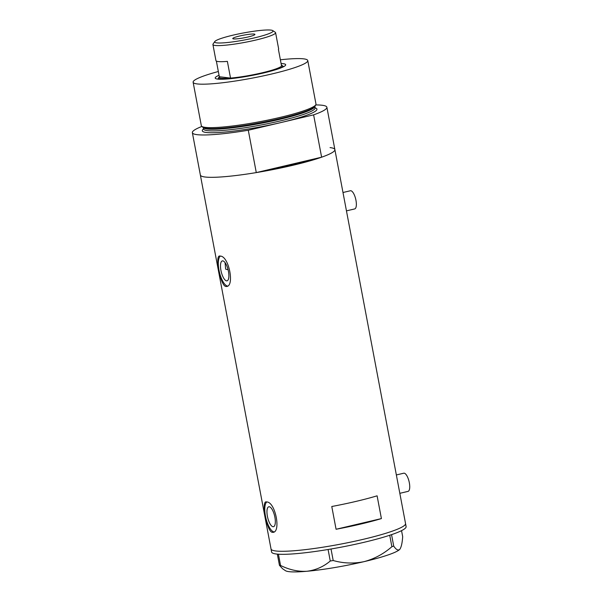 <?xml version="1.0" encoding="UTF-8"?>
<svg xmlns="http://www.w3.org/2000/svg" width="602" height="602" viewBox="0 0 602 602"><rect width="100%" height="100%" fill="white"/><g stroke="black" fill="none" stroke-linecap="round" stroke-linejoin="round"><path stroke-width="0.9" d="M396.357 474.955L403.769 473.202A9.331 3.251 76.7 0 1 404.19 473.187A9.331 3.251 76.7 0 1 409.209 482.127A9.331 3.251 76.7 0 1 408.051 491.375L399.826 493.316M342.989 192.505L350.402 190.759A9.331 3.251 76.7 0 1 350.823 190.736A9.331 3.251 76.7 0 1 355.835 199.676A9.331 3.251 76.7 0 1 354.683 208.932L346.459 210.866M226.578 280.856A10.234 3.567 -103.3 0 0 227.037 280.825A10.234 3.567 -103.3 0 0 228.301 270.682A10.234 3.567 -103.3 0 0 222.8 260.877A10.234 3.567 -103.3 0 0 222.341 260.899A10.234 3.567 -103.3 0 0 221.069 271.05A10.234 3.567 -103.3 0 0 226.578 280.856M273.03 526.72A10.234 3.567 -103.3 0 0 273.496 526.697A10.234 3.567 -103.3 0 0 274.76 516.554A10.234 3.567 -103.3 0 0 269.26 506.749A10.234 3.567 -103.3 0 0 268.801 506.771A10.234 3.567 -103.3 0 0 267.529 516.915A10.234 3.567 -103.3 0 0 273.03 526.72M272.307 532.311C281.585 533.733 275.52 501.511 266.573 501.963C260.832 499.705 266.919 531.95 272.307 532.311L273.037 532.273M225.855 286.447C235.134 287.861 229.061 255.639 220.114 256.091C214.372 253.841 220.46 286.078 225.855 286.447L226.578 286.401M330.069 147.595A68.447 8.15 169.3 0 1 334.878 149.597A68.447 8.15 -10.7 0 1 321.618 157.197L308.706 160.237A62.224 7.412 169.3 0 1 269.199 169.546A62.224 7.412 -10.7 0 0 308.706 160.237L256.286 172.593L248.287 130.243A68.447 8.15 -10.7 0 1 197.178 134.675A68.447 8.15 -10.7 0 1 192.362 132.666L200.361 175.016A68.447 8.15 -10.7 0 0 205.177 177.018A68.447 8.15 169.3 0 1 200.361 175.016L271.028 548.979A68.447 8.15 -10.7 0 0 363.315 539.309A68.447 8.15 -10.7 0 0 405.545 523.559A68.447 8.15 169.3 0 1 351.771 541.883A68.447 8.15 169.3 0 1 275.836 550.981A68.447 8.15 169.3 0 1 271.028 548.979L271.6 552.011A68.447 8.15 -10.7 0 0 363.886 542.342A68.447 8.15 -10.7 0 0 406.117 526.599L334.878 149.597A68.447 8.15 169.3 0 1 281.111 167.92A68.447 8.15 169.3 0 1 205.177 177.018A68.447 8.15 -10.7 0 0 256.286 172.593M266.573 501.963L265.926 501.985M220.114 256.091L219.467 256.113M377.1 495.822A68.447 8.15 169.3 0 1 331.777 506.5L336.074 529.263A68.447 8.15 -10.7 0 0 381.405 518.585L377.1 495.822M225.058 262.615L225.667 269.139A62.224 7.412 169.3 0 0 228.075 269.704M381.405 518.585L336.074 529.263M220.317 256.121A15.554 5.426 -103.3 0 0 219.429 272.194A15.554 5.426 -103.3 0 0 227.421 286.025M266.776 501.993A15.554 5.426 -103.3 0 0 265.888 518.066A15.554 5.426 -103.3 0 0 273.88 531.89M391.556 534.651L393.716 546.074L391.887 546.699C383.579 553.945 374.309 558.927 364.059 561.643C353.667 563.781 343.381 563.412 333.199 560.522L330.265 561.019C323.455 566.753 315.674 570.169 306.922 571.268C298.178 571.765 289.381 569.831 280.547 565.459L279.448 565.323L282.594 568.762L285.453 570.681A58.725 6.991 169.3 0 0 306.922 571.268A58.725 6.991 169.3 0 0 364.059 561.643A58.725 6.991 169.3 0 0 399.72 549.408C398.095 550.77 396.093 549.656 393.716 546.074M401.549 530.64L402.685 536.683C402.241 543.192 401.248 547.429 399.72 549.408L400.029 549.039A58.725 6.991 169.3 0 1 399.72 549.408M391.887 546.699L389.72 535.261M331.025 549.001L333.199 560.522M330.265 561.019L328.082 549.498M278.425 554.201L280.547 565.459M279.448 565.323L277.326 554.118M281.089 63.541A35.857 4.274 169.3 0 1 283.158 63.684A35.857 4.274 169.3 0 1 285.521 65.287A35.857 4.274 169.3 0 1 255.421 74.768A35.857 4.274 169.3 0 1 217.728 79.103A35.857 4.274 169.3 0 1 215.561 78.508A35.857 4.274 169.3 0 1 219.053 75.265M283.708 66.634A33.832 4.026 -10.7 0 0 282.722 66.273M315.854 104.68L315.124 106.102A57.356 6.833 169.3 0 1 309.872 109.556A57.356 6.833 169.3 0 1 260.154 122.8A57.356 6.833 169.3 0 1 209.037 128.61A57.356 6.833 169.3 0 1 206.561 128.414A57.356 6.833 169.3 0 1 202.882 127.308L201.693 126.254A58.334 6.946 -10.7 0 0 205.432 127.376A58.334 6.946 -10.7 0 0 267.551 120.167A58.334 6.946 -10.7 0 0 315.854 104.68A58.334 6.946 -10.7 0 0 315.975 104.011L307.765 60.561A58.334 6.946 -10.7 0 0 303.664 58.853A58.334 6.946 -10.7 0 0 280.374 59.794M218.338 71.51A58.334 6.946 -10.7 0 0 193.122 82.226L201.331 125.667A58.334 6.946 -10.7 0 0 201.693 126.254M193.122 82.226A58.334 6.946 -10.7 0 0 197.223 83.934A58.334 6.946 -10.7 0 0 261.938 76.176A58.334 6.946 -10.7 0 0 307.765 60.561M321.618 157.197L313.619 114.854L248.287 130.243M201.911 126.443A68.447 8.15 -10.7 0 0 192.362 132.666M313.619 114.854A68.447 8.15 -10.7 0 0 326.878 107.254A68.447 8.15 -10.7 0 0 315.719 104.936M218.518 78.403A33.832 4.026 -10.7 0 0 217.736 79.103M270.953 30.1A29.716 3.537 -10.7 0 0 239.724 33.689A29.716 3.537 -10.7 0 0 214.786 41.546A29.716 3.537 -10.7 0 0 216.743 42.87A29.716 3.537 -10.7 0 0 251.41 38.558A29.716 3.537 -10.7 0 0 272.751 30.589A29.716 3.537 -10.7 0 0 270.953 30.1M272.751 30.589L275.272 32.282A31.891 3.8 169.3 0 1 275.588 32.689A31.891 3.8 169.3 0 1 250.537 41.229A31.891 3.8 169.3 0 1 215.155 45.466A31.891 3.8 169.3 0 1 212.912 44.533A31.891 3.8 169.3 0 1 213.055 44.044L214.786 41.546M233.561 38.912A11.28 1.339 -10.7 0 0 246.067 37.414A11.28 1.339 -10.7 0 0 254.932 34.389A11.28 1.339 -10.7 0 0 254.134 34.066A11.28 1.339 -10.7 0 0 241.628 35.563A11.28 1.339 -10.7 0 0 232.763 38.581A11.28 1.339 -10.7 0 0 233.561 38.912M216.374 61.088L219.324 76.725A31.891 3.8 -10.7 0 0 219.248 76.823A31.891 3.8 -10.7 0 0 221.348 78.245A31.891 3.8 -10.7 0 0 230.528 78.087A31.891 3.8 -10.7 0 0 262.103 72.812A31.891 3.8 -10.7 0 0 281.563 66.062A31.891 3.8 -10.7 0 0 281.473 65.069A31.891 3.8 -10.7 0 0 281.36 65.001M212.912 44.533L215.952 60.621A31.891 3.8 -10.7 0 0 218.195 61.554A31.891 3.8 -10.7 0 0 227.375 61.389L230.528 78.087L219.324 76.725M221.702 79.261A32.666 3.89 169.3 0 1 220.783 79.171A32.666 3.89 169.3 0 1 218.488 78.215A32.666 3.89 169.3 0 1 218.631 77.718L219.248 76.823M281.473 65.069L282.368 65.671A32.666 3.89 169.3 0 1 282.684 66.085A32.666 3.89 169.3 0 1 280.073 68.229M275.588 32.689L278.628 48.777A31.891 3.8 -10.7 0 1 278.41 49.372L281.563 66.062M314.831 106.531A56.784 6.765 169.3 0 1 269.192 121.694A56.784 6.765 169.3 0 1 207.223 129.024A56.784 6.765 169.3 0 1 203.318 127.601M315.117 107.856A58.334 6.946 169.3 0 1 280.953 122.552A58.334 6.946 169.3 0 1 206.403 132.5A58.334 6.946 169.3 0 1 203.529 128.933M203.273 127.579L203.544 128.986A56.784 6.765 -10.7 0 0 207.532 130.649A56.784 6.765 -10.7 0 0 270.524 123.101A56.784 6.765 -10.7 0 0 315.124 107.901L315.139 108.112M310.354 109.338L309.872 109.556M326.878 107.254L334.878 149.597M314.861 106.494L315.124 107.901M218.488 78.215L218.669 79.186M282.684 66.085L282.872 67.055"/></g></svg>

